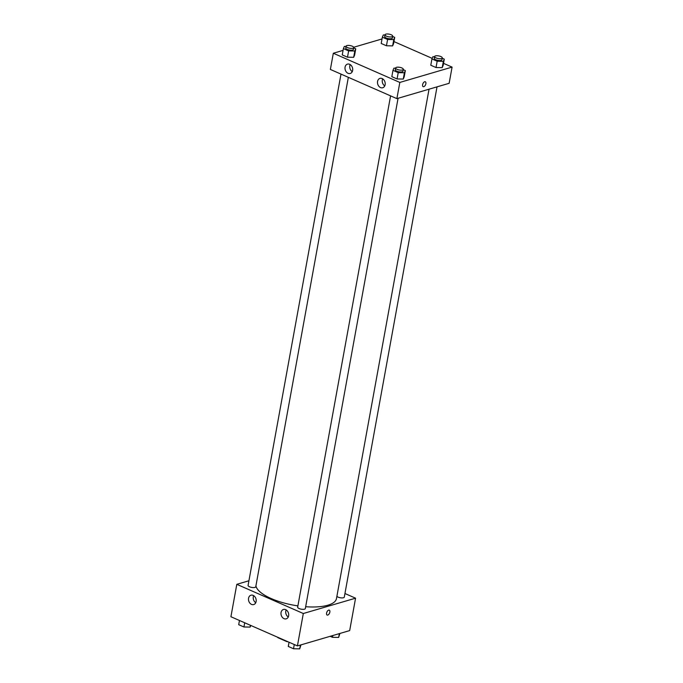 <?xml version="1.0" encoding="UTF-8"?>
<svg xmlns="http://www.w3.org/2000/svg" width="683" height="683" viewBox="0 0 683 683"><rect width="100%" height="100%" fill="white"/><g stroke="black" fill="none" stroke-linecap="round" stroke-linejoin="round"><path stroke-width="1.02" d="M286.826 641.269L286.775 641.576A10.476 3.62 10.3 0 0 288.004 641.781M286.775 641.576L277.904 637.683A10.476 3.62 10.3 0 1 277.58 637.205M344.949 593.518L355.57 598.18L349.679 630.588L297.421 645.913L230.914 616.732L236.805 584.324L248.919 580.772M327.14 615.05A2.681 1.426 113.7 0 0 329.846 612.122A2.681 1.426 -66.3 0 1 327.14 615.05A2.681 1.426 -66.3 0 1 326.909 612.028A2.681 1.426 -66.3 0 1 329.291 610.141A2.681 1.426 -66.3 0 1 329.846 612.122A2.681 1.426 113.7 0 0 329.291 610.141M355.57 598.18L303.312 613.513L297.421 645.913M285.656 609.646A4.875 3.765 73.7 0 1 288.696 614.461A4.875 3.765 73.7 0 1 286.211 618.832A4.875 3.765 73.7 0 1 281.225 615.212A4.875 3.765 73.7 0 1 283.462 609.475A4.875 3.765 73.7 0 1 285.656 609.646M253.154 595.388A4.875 3.765 73.7 0 1 256.193 600.203A4.875 3.765 73.7 0 1 253.709 604.566A4.875 3.765 73.7 0 1 248.723 600.946A4.875 3.765 73.7 0 1 250.968 595.209A4.875 3.765 73.7 0 1 253.154 595.388M303.312 613.513L236.805 584.324M286.177 609.928A4.875 3.765 -106.3 0 0 288.243 616.98M253.675 595.661A4.875 3.765 -106.3 0 0 255.749 602.713M390.582 95.868L297.66 607.153A3.902 1.349 10.3 0 0 301.254 609.176A3.902 1.349 10.3 0 0 305.335 608.544L398.069 98.284M340.996 74.105L248.083 585.391A3.902 1.349 10.3 0 0 251.677 587.414A3.902 1.349 10.3 0 0 255.758 586.782L348.339 77.333M336.881 596.353A3.902 1.349 10.3 0 0 341.056 597.864A3.902 1.349 10.3 0 0 344.292 597.113L437.026 86.861M255.92 585.869A40.946 14.155 10.3 0 0 297.89 605.872M305.668 606.726A40.946 14.155 10.3 0 0 336.48 598.573L429.044 89.2M330.376 69.444L396.883 98.634L399.828 82.43L333.321 53.24L330.376 69.444M443.532 63.348L452.086 67.105L449.141 83.3L396.883 98.634M385.127 84.726A4.875 3.765 73.7 0 1 382.719 87.748A4.875 3.765 73.7 0 1 377.733 84.129A4.875 3.765 73.7 0 1 379.979 78.391A4.875 3.765 73.7 0 1 382.164 78.571A4.875 3.765 73.7 0 1 385.127 84.726M345.069 67.147A4.875 3.765 73.7 0 1 347.476 64.125A4.875 3.765 73.7 0 1 349.67 64.304A4.875 3.765 73.7 0 1 352.71 69.12A4.875 3.765 73.7 0 1 350.225 73.482A4.875 3.765 73.7 0 1 346.332 71.971A4.875 3.765 73.7 0 1 345.069 67.147M392.623 45.872L393.57 43.678L392.623 45.872L386.441 45.77L392.623 45.872L393.767 39.571L387.594 39.469L382.352 37.172L383.3 34.978L384.981 35.004M381.208 43.473L386.441 45.77L381.208 43.473L382.352 37.172M442.208 67.634L443.147 65.44L442.208 67.634L436.027 67.532L442.208 67.634L443.352 61.333L437.171 61.231L431.929 58.934L432.877 56.74L434.559 56.766M430.785 65.235L436.027 67.532L430.785 65.235L431.929 58.934M403.252 79.066L404.191 76.872L403.252 79.066L397.071 78.955L403.252 79.066L404.396 72.765L398.215 72.654L392.981 70.358L393.92 68.163L395.611 68.198M391.829 76.658L397.071 78.955L391.829 76.658L392.981 70.358M333.321 53.24L343.071 50.38M353.692 47.264L382.028 38.948M452.086 67.105L399.828 82.43M393.954 41.586L432.177 58.362M353.666 57.304L354.614 55.11L353.666 57.304L347.485 57.201L353.666 57.304L354.819 51.003L348.637 50.901L343.395 48.604L344.343 46.41L346.025 46.435M342.251 54.905L347.485 57.201L342.251 54.905L343.395 48.604M382.693 78.844A4.875 3.765 -106.3 0 0 384.76 85.896M350.191 64.586A4.875 3.765 -106.3 0 0 352.257 71.638M423.161 86.673A2.681 1.426 113.7 0 0 423.784 86.69A2.681 1.426 -66.3 0 1 423.161 86.673A2.681 1.426 -66.3 0 1 422.931 83.642A2.681 1.426 -66.3 0 1 425.313 81.764A2.681 1.426 -66.3 0 1 425.74 84.265A2.681 1.426 -66.3 0 1 423.784 86.69A2.681 1.426 113.7 0 0 425.74 84.265A2.681 1.426 113.7 0 0 425.313 81.764M392.648 36.472L394.714 37.377L393.767 39.571M385.024 34.782L384.7 36.583A3.902 1.349 10.3 0 0 388.294 38.607A3.902 1.349 10.3 0 0 392.375 37.975L392.699 36.173A3.902 1.349 10.3 0 0 390.232 34.415A3.902 1.349 10.3 0 0 385.835 34.15A3.902 1.349 10.3 0 0 385.024 34.782A3.902 1.349 10.3 0 0 388.618 36.805A3.902 1.349 10.3 0 0 392.699 36.173M387.594 39.469L386.441 45.77M394.714 37.377L393.57 43.678M442.225 58.234L444.291 59.139L443.352 61.333M434.601 56.535L434.277 58.337A3.902 1.349 10.3 0 0 437.871 60.36A3.902 1.349 10.3 0 0 441.952 59.737L442.277 57.935A3.902 1.349 10.3 0 0 439.809 56.177A3.902 1.349 10.3 0 0 435.421 55.912A3.902 1.349 10.3 0 0 434.601 56.535A3.902 1.349 10.3 0 0 438.204 58.559A3.902 1.349 10.3 0 0 442.277 57.935M437.171 61.231L436.027 67.532M444.291 59.139L443.147 65.44M353.692 47.895L355.758 48.809L354.819 51.003M346.068 46.205L345.743 48.006A3.902 1.349 10.3 0 0 349.337 50.03A3.902 1.349 10.3 0 0 353.418 49.398L353.743 47.605A3.902 1.349 10.3 0 0 351.275 45.846A3.902 1.349 10.3 0 0 346.887 45.573A3.902 1.349 10.3 0 0 346.068 46.205A3.902 1.349 10.3 0 0 349.662 48.228A3.902 1.349 10.3 0 0 353.743 47.605M348.637 50.901L347.485 57.201M355.758 48.809L354.614 55.11M403.269 69.657L405.343 70.571L404.396 72.765M395.645 67.967L395.32 69.768A3.902 1.349 10.3 0 0 398.915 71.792A3.902 1.349 10.3 0 0 402.996 71.16L403.32 69.359A3.902 1.349 10.3 0 0 400.853 67.6A3.902 1.349 10.3 0 0 396.464 67.335A3.902 1.349 10.3 0 0 395.645 67.967A3.902 1.349 10.3 0 0 399.248 69.99A3.902 1.349 10.3 0 0 403.32 69.359M398.215 72.654L397.071 78.955M405.343 70.571L404.191 76.872M339.929 633.448L338.657 637.427L332.476 637.316L330.179 636.308M339.349 633.619L338.657 637.427M332.8 635.54L332.476 637.316M250.823 625.466L250.123 627.088L243.942 626.985L238.709 624.689L239.468 620.48M250.448 625.304L250.123 627.088M244.702 622.776L243.942 626.985M300.972 644.88L299.7 648.85L293.519 648.748L288.286 646.451L289.046 642.242M300.392 645.042L299.7 648.85M294.288 644.539L293.519 648.748"/></g></svg>
